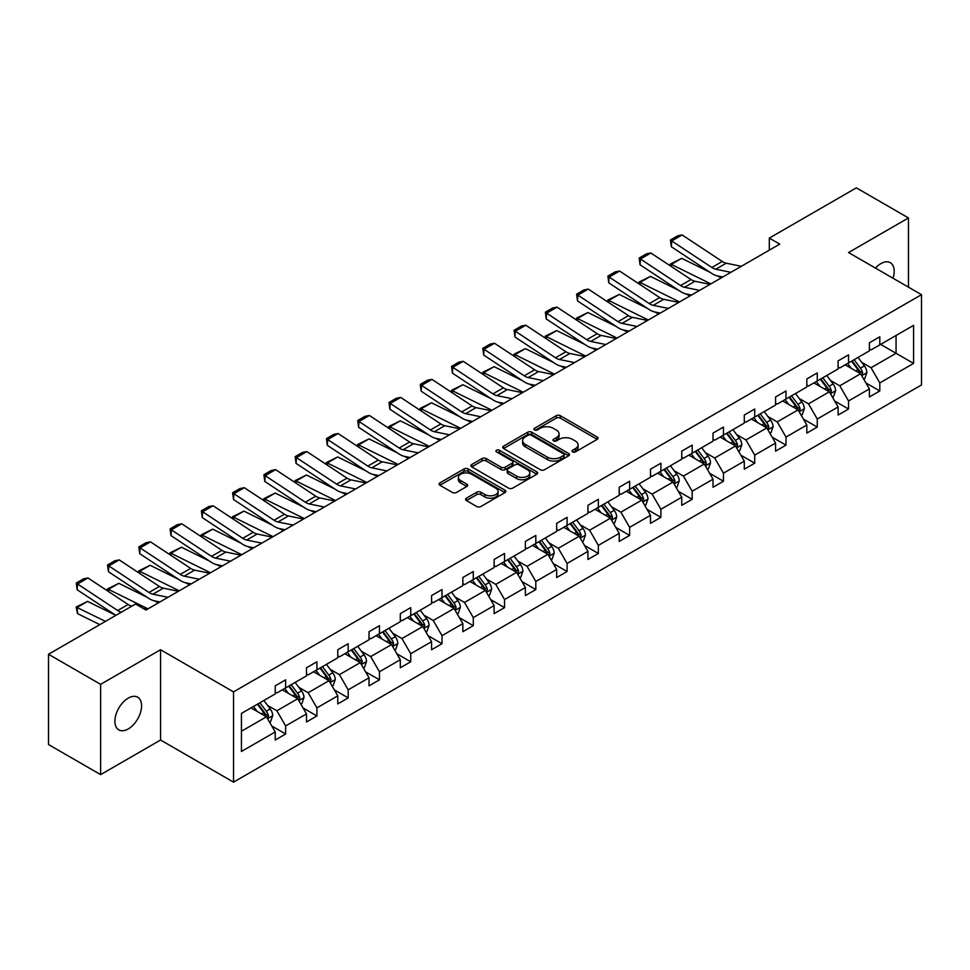 <?xml version="1.0" encoding="UTF-8"?>
<svg xmlns="http://www.w3.org/2000/svg" width="970" height="970" viewBox="0 0 970 970"><rect width="100%" height="100%" fill="white"/><g stroke="black" fill="none" stroke-linecap="round" stroke-linejoin="round"><path stroke-width="1.45" d="M572.567 451.899A2.025 1.164 0 0 0 575.428 451.899L597.168 439.349A2.898 1.673 0 0 0 598.017 438.173A2.898 1.673 0 0 0 597.168 436.985L560.345 415.718A2.898 1.673 0 0 0 556.246 415.718L534.506 428.279A2.025 1.164 0 0 0 533.912 429.104A2.025 1.164 0 0 0 534.506 429.928A2.025 1.164 0 0 0 537.368 429.928L540.181 428.303A9.263 5.347 0 0 1 553.276 428.303L556.356 430.074A9.263 5.347 0 0 1 559.059 433.857A9.263 5.347 0 0 1 556.356 437.64L553.53 439.264A2.025 1.164 0 0 0 552.948 440.089A2.025 1.164 0 0 0 553.53 440.913A2.025 1.164 0 0 0 556.404 440.913L559.217 439.289A9.263 5.347 0 0 1 572.312 439.289L575.38 441.059A9.263 5.347 0 0 1 578.096 444.842A9.263 5.347 0 0 1 575.38 448.625L572.567 450.25A2.025 1.164 0 0 0 571.973 451.074A2.025 1.164 0 0 0 572.567 451.899L572.567 450.25M128.246 728.943A18.866 10.888 120 0 0 140.565 712.319A18.866 10.888 120 0 0 137.679 697.2A18.866 10.888 120 0 0 128.246 698.133A18.866 10.888 120 0 0 115.915 714.757A18.866 10.888 120 0 0 118.813 729.876A18.866 10.888 120 0 0 128.246 728.943M893.043 278.244A18.866 10.888 120 0 0 890.278 262.688A18.866 10.888 120 0 0 880.845 263.622A18.866 10.888 120 0 0 875.425 268.072M466.412 498.192A2.898 1.673 0 0 0 465.564 499.368A2.898 1.673 0 0 0 466.412 500.556L476.743 506.522A2.898 1.673 0 0 0 480.841 506.522L504.982 492.578A2.898 1.673 0 0 0 505.831 491.39A2.898 1.673 0 0 0 504.982 490.214L468.146 468.946A2.898 1.673 0 0 0 464.06 468.946L439.907 482.89A2.898 1.673 0 0 0 439.07 484.066A2.898 1.673 0 0 0 439.907 485.255L452.396 492.457A2.898 1.673 0 0 0 456.482 492.457L466.825 486.491A2.898 1.673 0 0 0 467.673 485.315A2.898 1.673 0 0 0 466.825 484.127L460.629 480.55A7.736 4.474 0 0 1 458.361 477.398A7.736 4.474 0 0 1 463.139 473.263A7.736 4.474 0 0 1 471.578 474.233L495.828 488.237A7.736 4.474 0 0 1 498.095 491.39A7.736 4.474 0 0 1 493.318 495.524A7.736 4.474 0 0 1 484.879 494.554L480.841 492.226A2.898 1.673 0 0 0 476.743 492.226L466.412 498.192L466.412 500.556M160.559 649.742L100.625 684.347L48.5 654.265L48.5 744.536L100.625 774.63L160.559 740.025L233.527 782.147L233.527 691.877L160.559 649.742L160.559 740.025M908.466 287.156L908.466 217.947L848.532 252.552L921.5 294.674L233.527 691.877M908.466 217.947L856.352 187.853L769.307 238.099L769.307 250.139M48.5 654.265L135.545 604.007L145.961 610.021L779.735 244.125L769.307 238.099M540.387 469.771A2.898 1.673 0 0 0 544.485 469.771L568.626 455.827A2.898 1.673 0 0 0 569.475 454.651A2.898 1.673 0 0 0 568.626 453.475L531.79 432.208A2.898 1.673 0 0 0 527.704 432.208L503.551 446.139A2.898 1.673 0 0 0 502.702 447.328A2.898 1.673 0 0 0 503.551 448.504L540.387 469.771M497.307 452.347A2.025 1.164 0 0 1 499.356 452.626L499.356 450.225L536.81 471.844A2.898 1.673 0 0 1 537.659 473.02A2.898 1.673 0 0 1 536.81 474.209L512.657 488.14A2.898 1.673 0 0 1 508.571 488.14L471.735 466.873L471.735 464.521A2.898 1.673 0 0 0 470.886 465.697A2.898 1.673 0 0 0 471.735 466.873M471.735 464.521L482.066 458.555A2.898 1.673 0 0 1 486.164 458.555L501.102 467.176A2.898 1.673 0 0 0 505.188 467.176L512.051 463.211A2.898 1.673 0 0 0 512.9 462.035A2.898 1.673 0 0 0 512.051 460.859L496.494 451.874A2.025 1.164 0 0 1 495.9 451.05A2.025 1.164 0 0 1 497.149 449.971A2.025 1.164 0 0 1 499.356 450.225M100.625 684.347L100.625 774.63M241.445 713.423L275.225 693.926L275.225 685.851L285.641 679.837L285.641 687.9L306.496 675.872L306.496 667.796L316.911 661.782L316.911 669.846L337.766 657.805L337.766 649.742L348.182 643.728L348.182 651.791L369.036 639.751L369.036 631.688L379.464 625.674L379.464 633.737L400.307 621.697L400.307 613.634L410.734 607.62L410.734 615.683L431.577 603.643L431.577 595.58L442.005 589.566L442.005 597.629L462.848 585.589L462.848 577.526L473.275 571.512L473.275 579.575L494.118 567.535L494.118 559.472L504.545 553.458L504.545 561.521L525.388 549.481L525.388 541.418L535.816 535.404L535.816 543.467L556.659 531.427L556.659 523.363L567.086 517.349L567.086 525.413L587.941 513.372L587.941 505.309L598.357 499.295L598.357 507.358L619.212 495.318L619.212 487.255L629.627 481.241L629.627 489.304L650.482 477.264L650.482 469.201L660.897 463.187L660.897 471.25L681.752 459.21L681.752 451.147L692.18 445.133L692.18 453.196L713.023 441.156L713.023 433.093L723.45 427.079L723.45 435.142L744.293 423.102L744.293 415.039L754.721 409.025L754.721 417.088L775.563 405.048L775.563 396.985L785.991 390.971L785.991 399.034L806.834 386.994L806.834 378.93L817.261 372.916L817.261 380.98L838.104 368.939L838.104 360.876L848.532 354.862L848.532 362.925L869.375 350.885L869.375 342.822L879.802 336.796L879.802 344.871L913.582 325.362L913.582 363.398L879.802 382.907L879.802 390.971L869.375 396.985L869.375 388.921L848.532 400.962L848.532 409.025L838.104 415.039L838.104 406.976L817.261 419.016L817.261 427.079L806.834 433.093L806.834 425.03L785.991 437.07L785.991 445.133L775.563 451.147L775.563 443.084L754.721 455.124L754.721 463.187L744.293 469.201L744.293 461.138L723.45 473.178L723.45 481.241L713.023 487.255L713.023 479.192L692.18 491.232L692.18 499.295L681.752 505.309L681.752 497.246L660.897 509.286L660.897 517.349L650.482 523.363L650.482 515.3L629.627 527.341L629.627 535.404L619.212 541.418L619.212 533.354L598.357 545.395L598.357 553.458L587.941 559.472L587.941 551.409L567.086 563.449L567.086 571.512L556.659 577.526L556.659 569.463L535.816 581.503L535.816 589.566L525.388 595.58L525.388 587.517L504.545 599.557L504.545 607.62L494.118 613.634L494.118 605.571L473.275 617.611L473.275 625.674L462.848 631.688L462.848 623.625L442.005 635.665L442.005 643.728L431.577 649.742L431.577 641.679L410.734 653.719L410.734 661.782L400.307 667.796L400.307 659.733L379.464 671.773L379.464 679.837L369.036 685.863L369.036 677.787L348.182 689.828L348.182 697.891L337.766 703.917L337.766 695.842L316.911 707.882L316.911 715.945L306.496 721.971L306.496 713.896L285.641 725.936L285.641 733.999L275.225 740.025L275.225 731.962L241.445 751.459L241.445 713.423M233.527 782.147L921.5 384.945L921.5 294.674M282.306 689.828L297.729 698.739L276.887 710.768L267.575 705.396M276.887 710.768L285.641 725.936M297.729 698.739L306.496 713.896M275.225 691.998L276.887 692.956L285.641 687.9M313.577 671.773L329.012 680.685L308.157 692.713L298.845 687.342M308.157 692.713L316.911 707.882M329.012 680.685L337.766 695.842M306.496 673.944L308.157 674.902L316.911 669.846M344.847 653.719L360.282 662.631L339.427 674.659L330.115 669.288M339.427 674.659L348.182 689.828M360.282 662.631L369.036 677.787M337.766 655.89L339.427 656.848L348.182 651.791M376.117 635.665L391.553 644.577L370.698 656.605L361.386 651.234M370.698 656.605L379.464 671.773M391.553 644.577L400.307 659.733M369.036 637.836L370.698 638.793L379.464 633.737M407.388 617.611L422.823 626.523L401.968 638.551L392.656 633.18M401.968 638.551L410.734 653.719M422.823 626.523L431.577 641.679M400.307 619.781L401.968 620.739L410.734 615.683M438.67 599.557L454.093 608.469L433.25 620.497L423.926 615.125M433.25 620.497L442.005 635.665M454.093 608.469L462.848 623.625M431.577 601.727L433.25 602.685L442.005 597.629M469.941 581.503L485.364 590.403L464.521 602.443L455.197 597.071M464.521 602.443L473.275 617.611M485.364 590.403L494.118 605.571M462.848 583.673L464.521 584.631L473.275 579.575M501.211 563.449L516.634 572.348L495.791 584.389L486.479 579.017M495.791 584.389L504.545 599.557M516.634 572.348L525.388 587.517M494.118 565.619L495.791 566.577L504.545 561.521M532.481 545.395L547.904 554.294L527.062 566.334L517.75 560.963M527.062 566.334L535.816 581.503M547.904 554.294L556.659 569.463M525.388 547.553L527.062 548.523L535.816 543.467M563.752 527.341L579.175 536.24L558.332 548.28L549.02 542.909M558.332 548.28L567.086 563.449M579.175 536.24L587.941 551.409M556.659 529.499L558.332 530.469L567.086 525.413M595.022 509.286L610.457 518.186L589.602 530.226L580.29 524.855M589.602 530.226L598.357 545.395M610.457 518.186L619.212 533.354M587.941 511.445L589.602 512.415L598.357 507.358M626.293 491.232L641.728 500.132L620.873 512.172L611.561 506.789M620.873 512.172L629.627 527.341M641.728 500.132L650.482 515.3M619.212 493.39L620.873 494.361L629.627 489.304M657.563 473.178L672.998 482.078L652.143 494.118L642.831 488.734M652.143 494.118L660.897 509.286M672.998 482.078L681.752 497.246M650.482 475.336L652.143 476.306L660.897 471.25M688.833 455.124L704.269 464.024L683.413 476.064L674.101 470.68M683.413 476.064L692.18 491.232M704.269 464.024L713.023 479.192M681.752 457.282L683.413 458.252L692.18 453.196M720.116 437.07L735.539 445.97L714.696 458.01L705.372 452.626M714.696 458.01L723.45 473.178M735.539 445.97L744.293 461.138M713.023 439.228L714.696 440.198L723.45 435.142M751.386 419.016L766.809 427.916L745.966 439.956L736.642 434.572M745.966 439.956L754.721 455.124M766.809 427.916L775.563 443.084M744.293 421.174L745.966 422.144L754.721 417.088M782.657 400.962L798.08 409.861L777.237 421.901L767.913 416.518M777.237 421.901L785.991 437.07M798.08 409.861L806.834 425.03M775.563 403.12L777.237 404.09L785.991 399.034M813.927 382.907L829.35 391.807L808.507 403.847L799.195 398.464M808.507 403.847L817.261 419.016M829.35 391.807L838.104 406.976M806.834 385.066L808.507 386.036L817.261 380.98M845.197 364.841L860.62 373.753L839.777 385.793L830.465 380.41M839.777 385.793L848.532 400.962M860.62 373.753L869.375 388.921M838.104 367.012L839.777 367.982L848.532 362.925M880.639 344.386L896.062 353.298L871.048 367.739L861.736 362.356M871.048 367.739L879.802 382.907M913.582 363.398L896.062 353.298L896.062 335.474L913.582 325.362M869.375 348.957L871.048 349.928L879.802 344.871M241.445 731.235L266.459 716.794L251.036 707.882M266.459 716.794L275.225 731.962M865.943 382.968L879.802 390.971M834.673 401.022L848.532 409.025M803.402 419.076L817.261 427.079M772.12 437.13L785.991 445.133M740.85 455.185L754.721 463.187M709.579 473.239L723.45 481.241M678.309 491.293L692.18 499.295M647.038 509.347L660.897 517.349M615.768 527.401L629.627 535.404M584.498 545.455L598.357 553.458M553.227 563.509L567.086 571.512M521.957 581.563L535.816 589.566M490.687 599.618L504.545 607.62M459.404 617.672L473.275 625.674M428.134 635.726L442.005 643.728M396.863 653.78L410.734 661.782M365.593 671.834L379.464 679.837M334.323 689.888L348.182 697.891M303.052 707.942L316.911 715.945M271.782 725.996L285.641 733.999M573.379 452.19L575.38 451.038A9.263 5.347 0 0 0 578.096 447.255L578.096 444.842M559.059 433.857L559.059 436.27A9.263 5.347 0 0 1 556.356 440.041L554.343 441.204M597.168 436.985L597.168 439.349L560.345 418.131A2.898 1.673 0 0 0 556.246 418.131L535.319 430.219M568.626 453.475L568.626 455.827L531.79 434.608A2.898 1.673 0 0 0 527.704 434.608L503.588 448.528M563.509 455.476A2.025 1.164 0 0 0 564.103 454.651A2.025 1.164 0 0 0 563.509 453.827L531.184 435.154A2.025 1.164 0 0 0 528.311 435.154L525.352 436.876A9.263 5.347 0 0 0 522.636 440.647A9.263 5.347 0 0 0 525.352 444.43L547.444 457.185A9.263 5.347 0 0 0 560.539 457.185L563.509 455.476L563.509 457.888A2.025 1.164 0 0 0 564.103 457.064L564.103 454.651M522.636 440.647L522.636 443.06A9.263 5.347 0 0 0 525.352 446.843L525.352 444.43M563.509 457.888L560.539 459.598A9.263 5.347 0 0 1 547.444 459.598L525.352 446.843M471.772 466.897L482.066 460.956L482.066 458.555M512.9 462.035L512.9 464.448A2.898 1.673 0 0 1 512.051 465.624L505.188 469.577A2.898 1.673 0 0 1 501.102 469.577L486.164 460.956A2.898 1.673 0 0 0 482.066 460.956M499.356 452.626L536.774 474.221M516.598 476.124A7.736 4.474 0 0 0 525.037 477.094A7.736 4.474 0 0 0 529.814 472.96A7.736 4.474 0 0 0 527.547 469.807L518.999 464.872A2.898 1.673 0 0 0 514.912 464.872L508.062 468.825A2.898 1.673 0 0 0 507.213 470.013A2.898 1.673 0 0 0 508.062 471.19L516.598 476.124L516.598 478.525A7.736 4.474 0 0 0 525.037 479.495A7.736 4.474 0 0 0 529.814 475.373L529.814 472.96M507.213 470.013L507.213 472.414A2.898 1.673 0 0 0 508.062 473.603L508.062 471.19M516.598 478.525L508.062 473.603M498.095 491.39L498.095 493.803A7.736 4.474 0 0 1 493.318 497.925A7.736 4.474 0 0 1 484.879 496.967L480.841 494.627A2.898 1.673 0 0 0 476.743 494.627L466.449 500.568M458.361 477.398L458.361 479.798A7.736 4.474 0 0 0 460.629 482.963L460.629 480.55M466.825 484.127L466.825 486.491L460.629 482.963M504.946 492.602L468.146 471.359A2.898 1.673 0 0 0 464.06 471.359L439.956 485.279M863.749 379.173L864.791 378.567L866.877 372.553A7.808 4.51 -120 0 0 864.379 365.896L858.038 357.433M670.403 265.913L670.294 263.998L681.74 258.347L710.052 272.327M717.072 275.795L721.28 277.869M851.308 368.382L847.622 363.447M681.74 258.347L671.325 264.373L710.852 283.895M670.294 263.998L671.325 264.373L671.458 266.604M846.373 365.52L845.658 364.575M861.493 375.269L862.657 372.88A7.808 4.51 -120 0 0 860.426 368.188L854.085 359.712M852.121 360.852L858.935 369.946A3.977 2.304 60 0 1 859.662 371.146L862.657 372.88M851.575 361.167L857.916 369.631A7.808 4.51 60 0 1 859.869 373.317M730.895 272.315L715.799 269.223A14.744 8.512 60 0 1 711.859 267.49L671.701 240.948L671.325 246.732L711.483 273.273A22.116 12.768 -120 0 0 717.4 275.868L722.82 276.983M741.322 266.301L726.227 263.197A14.744 8.512 60 0 1 722.274 261.476L682.116 234.934L671.701 240.948L670.44 240.002L677.739 235.783L682.116 234.934M671.325 246.732L670.44 240.002M832.478 397.227L833.521 396.621L835.606 390.607A7.808 4.51 -120 0 0 833.109 383.95L826.767 375.487M639.133 283.967L639.024 282.052L650.47 276.401L678.782 290.382M685.802 293.849L689.997 295.923M820.038 386.436L816.352 381.501M650.47 276.401L640.042 282.428L679.582 301.949M639.024 282.052L640.042 282.428L640.188 284.659M815.103 383.574L814.388 382.629M830.223 393.323L831.387 390.934A7.808 4.51 -120 0 0 829.156 386.242L822.815 377.766M820.85 378.906L827.665 388A3.977 2.304 60 0 1 828.392 389.2L831.387 390.934M820.305 379.221L826.646 387.685A7.808 4.51 60 0 1 828.598 391.371M801.208 415.281L802.251 414.675L804.336 408.661A7.808 4.51 -120 0 0 801.838 402.004L795.497 393.541M607.863 302.022L607.753 300.106L619.199 294.456L647.499 308.436M654.532 311.904L658.727 313.977M788.768 404.49L785.069 399.555M619.199 294.456L608.772 300.482L648.312 320.003M607.753 300.106L608.772 300.482L608.917 302.713M783.821 401.628L783.117 400.683M798.953 411.377L800.117 408.988A7.808 4.51 -120 0 0 797.886 404.296L791.532 395.833M789.58 396.96L796.394 406.054A3.977 2.304 60 0 1 797.122 407.254L800.117 408.988M789.034 397.276L795.376 405.739A7.808 4.51 60 0 1 797.328 409.425M699.625 290.369L684.529 287.278A14.744 8.512 60 0 1 680.576 285.544L640.418 259.002L640.042 264.786L680.2 291.327A22.116 12.768 -120 0 0 686.129 293.922L691.549 295.038M710.052 284.356L694.956 281.251A14.744 8.512 60 0 1 691.004 279.53L650.846 252.988L640.418 259.002L639.169 258.056L646.469 253.837L650.846 252.988M640.042 264.786L639.169 258.056M668.354 308.424L653.259 305.332A14.744 8.512 60 0 1 649.306 303.598L609.148 277.056L608.772 282.84L648.93 309.381A22.116 12.768 -120 0 0 654.859 311.976L660.279 313.092M678.782 302.41L663.686 299.306A14.744 8.512 60 0 1 659.733 297.584L619.575 271.042L609.148 277.056L607.899 276.111L615.198 271.891L619.575 271.042M608.772 282.84L607.899 276.111M769.938 433.335L770.98 432.729L773.066 426.715A7.808 4.51 -120 0 0 770.568 420.058L764.227 411.595M576.592 320.076L576.483 318.16L587.929 312.51L616.229 326.49M623.261 329.958L627.457 332.043M757.497 422.544L753.799 417.609M587.929 312.51L577.502 318.536L617.041 338.057M576.483 318.16L577.502 318.536L577.635 320.767M752.55 419.683L751.847 418.737M767.682 429.431L768.846 427.042A7.808 4.51 -120 0 0 766.603 422.35L760.262 413.887M758.31 415.014L765.124 424.108A3.977 2.304 60 0 1 765.839 425.321L768.846 427.042M757.764 415.33L764.105 423.793A7.808 4.51 60 0 1 766.057 427.479M637.084 326.478L621.988 323.386A14.744 8.512 60 0 1 618.035 321.652L577.877 295.11L577.502 300.894L617.66 327.436A22.116 12.768 -120 0 0 623.589 330.03L629.009 331.146M647.511 320.464L632.416 317.36A14.744 8.512 60 0 1 628.463 315.638L588.305 289.096L577.877 295.11L576.629 294.165L583.928 289.945L588.305 289.096M577.502 300.894L576.629 294.165M738.667 451.389L739.71 450.783L741.795 444.769A7.808 4.51 -120 0 0 739.298 438.113L732.956 429.649M545.322 338.13L545.201 336.214L556.659 330.576L584.958 344.544M591.991 348.024L596.186 350.097M726.227 440.598L722.529 435.663M556.659 330.576L546.231 336.59L585.759 356.111M545.201 336.214L546.231 336.59L546.365 338.821M721.28 437.737L720.577 436.803M736.412 447.485L737.576 445.097A7.808 4.51 -120 0 0 735.333 440.404L728.991 431.941M727.039 433.069L733.853 442.162A3.977 2.304 60 0 1 734.569 443.375L737.576 445.097M726.494 433.384L732.835 441.847A7.808 4.51 60 0 1 734.787 445.533M605.813 344.532L590.718 341.44A14.744 8.512 60 0 1 586.765 339.706L546.607 313.164L546.231 318.948L586.389 345.49A22.116 12.768 -120 0 0 592.318 348.084L597.726 349.2M616.241 338.518L601.145 335.426A14.744 8.512 60 0 1 597.193 333.692L557.035 307.15L546.607 313.164L545.358 312.219L552.658 307.999L557.035 307.15M546.231 318.948L545.358 312.219M707.397 469.444L708.439 468.837L710.525 462.823A7.808 4.51 -120 0 0 708.027 456.167L701.686 447.703M514.051 356.184L513.93 354.268L525.388 348.63L553.688 362.598M560.721 366.078L564.916 368.151M694.956 458.652L691.258 453.717M525.388 348.63L514.961 354.644L554.488 374.165M513.93 354.268L514.961 354.644L515.094 356.875M690.01 455.791L689.306 454.857M705.141 465.539L706.305 463.151A7.808 4.51 -120 0 0 704.062 458.458L697.721 449.995M695.769 451.123L702.583 460.216A3.977 2.304 60 0 1 703.298 461.429L706.305 463.151M695.223 451.438L701.565 459.901A7.808 4.51 60 0 1 703.505 463.587M574.543 362.586L559.447 359.494A14.744 8.512 60 0 1 555.495 357.76L515.337 331.219L514.961 337.014L555.119 363.544A22.116 12.768 -120 0 0 561.048 366.139L566.456 367.254M584.971 356.572L569.875 353.48A14.744 8.512 60 0 1 565.922 351.746L525.764 325.205L515.337 331.219L514.088 330.273L521.387 326.053L525.764 325.205M514.961 337.014L514.088 330.273M676.126 487.498L677.169 486.891L679.242 480.877A7.808 4.51 -120 0 0 676.757 474.221L670.415 465.758M482.781 374.238L482.66 372.322L494.118 366.684L522.418 380.652M529.45 384.132L533.645 386.205M663.674 476.707L659.988 471.772M494.118 366.684L483.69 372.698L523.218 392.219M482.66 372.322L483.69 372.698L483.824 374.929M658.739 473.845L658.036 472.911M673.871 483.593L675.035 481.205A7.808 4.51 -120 0 0 672.792 476.512L666.451 468.049M664.498 469.177L671.313 478.271A3.977 2.304 60 0 1 672.028 479.483L675.035 481.205M663.953 469.492L670.294 477.955A7.808 4.51 60 0 1 672.234 481.641M644.856 505.552L645.887 504.946L647.972 498.932A7.808 4.51 -120 0 0 645.486 492.275L639.145 483.812M451.511 392.292L451.389 390.376L462.848 384.738L491.147 398.706M498.168 402.186L502.375 404.26M632.404 494.761L628.718 489.826M462.848 384.738L452.42 390.752L491.948 410.274M451.389 390.376L452.42 390.752L452.553 392.983M627.469 491.911L626.765 490.965M642.601 501.648L643.753 499.259A7.808 4.51 -120 0 0 641.522 494.567L635.18 486.103M633.228 487.231L640.03 496.325A3.977 2.304 60 0 1 640.758 497.537L643.753 499.259M632.682 487.546L639.024 496.009A7.808 4.51 60 0 1 640.964 499.695M613.573 523.606L614.616 523L616.702 516.986A7.808 4.51 -120 0 0 614.216 510.329L607.875 501.866M420.24 410.346L420.119 408.431L431.565 402.792L459.877 416.76M466.897 420.24L471.105 422.314M601.133 512.815L597.447 507.88M431.565 402.792L421.15 408.807L460.677 428.328M420.119 408.431L421.15 408.807L421.283 411.037M596.198 509.965L595.483 509.02M611.33 519.702L612.482 517.325A7.808 4.51 -120 0 0 610.251 512.621L603.91 504.157M601.946 505.285L608.76 514.379A3.977 2.304 60 0 1 609.487 515.591L612.482 517.325M601.412 505.6L607.753 514.064A7.808 4.51 60 0 1 609.693 517.75M582.303 541.66L583.346 541.054L585.431 535.04A7.808 4.51 -120 0 0 582.946 528.383L576.592 519.92M388.97 428.4L388.849 426.485L400.295 420.847L428.607 434.815M435.627 438.294L439.834 440.368M569.863 530.869L566.177 525.934M400.295 420.847L389.879 426.861L429.407 446.382M388.849 426.485L389.879 426.861L390.013 429.092M564.928 528.019L564.213 527.074M580.048 537.756L581.212 535.379A7.808 4.51 -120 0 0 578.981 530.675L572.639 522.212M570.675 523.339L577.489 532.433A3.977 2.304 60 0 1 578.217 533.645L581.212 535.379M570.13 523.654L576.483 532.118A7.808 4.51 60 0 1 578.423 535.804M551.033 559.714L552.075 559.12L554.161 553.094A7.808 4.51 -120 0 0 551.663 546.437L545.322 537.974M357.688 446.455L357.578 444.539L369.024 438.901L397.336 452.869M404.357 456.349L408.564 458.422M538.592 548.923L534.906 543.988M369.024 438.901L358.609 444.915L398.137 464.436M357.578 444.539L358.609 444.915L358.742 447.146M533.658 546.074L532.942 545.128M548.778 555.81L549.942 553.433A7.808 4.51 -120 0 0 547.711 548.729L541.369 540.266M539.405 541.393L546.219 550.487A3.977 2.304 60 0 1 546.947 551.7L549.942 553.433M538.859 541.709L545.201 550.172A7.808 4.51 60 0 1 547.153 553.858M519.762 577.768L520.805 577.174L522.891 571.148A7.808 4.51 -120 0 0 520.393 564.491L514.051 556.028M326.417 464.509L326.308 462.593L337.754 456.955L366.054 470.935M373.086 474.403L377.281 476.476M507.322 566.977L503.636 562.054M337.754 456.955L327.326 462.969L366.866 482.49M326.308 462.593L327.326 462.969L327.472 465.2M502.375 564.128L501.672 563.182M517.507 573.864L518.671 571.488A7.808 4.51 -120 0 0 516.44 566.783L510.099 558.32M508.134 559.447L514.949 568.541A3.977 2.304 60 0 1 515.676 569.754L518.671 571.488M507.589 559.763L513.93 568.226A7.808 4.51 60 0 1 515.882 571.912M488.492 595.822L489.535 595.228L491.62 589.202A7.808 4.51 -120 0 0 489.122 582.546L482.781 574.082M295.147 482.563L295.038 480.647L306.484 475.009L334.783 488.989M341.816 492.457L346.011 494.53M476.052 585.031L472.354 580.108M306.484 475.009L296.056 481.023L335.596 500.544M295.038 480.647L296.056 481.023L296.189 483.254M471.105 582.182L470.401 581.236M486.237 591.918L487.401 589.542A7.808 4.51 -120 0 0 485.17 584.837L478.816 576.374M476.864 577.502L483.678 586.595A3.977 2.304 60 0 1 484.406 587.808L487.401 589.542M476.318 577.817L482.66 586.28A7.808 4.51 60 0 1 484.612 589.966M457.222 613.877L458.264 613.282L460.35 607.256A7.808 4.51 -120 0 0 457.852 600.612L451.511 592.136M263.876 500.617L263.767 498.713L275.213 493.063L303.513 507.043M310.546 510.511L314.741 512.584M444.781 603.085L441.083 598.163M275.213 493.063L264.786 499.077L304.325 518.598M263.767 498.713L264.786 499.077L264.919 501.308M439.834 600.236L439.131 599.29M454.966 609.972L456.13 607.596A7.808 4.51 -120 0 0 453.887 602.891L447.546 594.428M445.594 595.556L452.408 604.649A3.977 2.304 60 0 1 453.123 605.862L456.13 607.596M445.048 595.871L451.389 604.334A7.808 4.51 60 0 1 453.342 608.032M425.951 631.931L426.994 631.337L429.079 625.31A7.808 4.51 -120 0 0 426.582 618.666L420.24 610.191M232.606 518.671L232.485 516.767L243.943 511.117L272.243 525.097M279.275 528.565L283.47 530.638M413.511 621.139L409.813 616.217M243.943 511.117L233.515 517.131L273.043 536.653M232.485 516.767L233.515 517.131L233.649 519.362M408.564 618.29L407.861 617.344M423.696 628.026L424.86 625.65A7.808 4.51 -120 0 0 422.617 620.945L416.275 612.482M414.323 613.61L421.138 622.704A3.977 2.304 60 0 1 421.853 623.916L424.86 625.65M413.778 613.925L420.119 622.388A7.808 4.51 60 0 1 422.071 626.087M394.681 649.985L395.724 649.391L397.809 643.365A7.808 4.51 -120 0 0 395.311 636.72L388.97 628.245M201.336 536.737L201.214 534.822L212.672 529.171L240.972 543.151M248.005 546.619L252.2 548.693M382.241 639.194L378.542 634.271M212.672 529.171L202.245 535.185L241.772 554.707M201.214 534.822L202.245 535.185L202.378 537.428M377.294 636.344L376.59 635.398M392.426 646.081L393.59 643.704A7.808 4.51 -120 0 0 391.346 639L385.005 630.536M383.053 631.664L389.867 640.758A3.977 2.304 60 0 1 390.583 641.97L393.59 643.704M382.507 631.979L388.849 640.442A7.808 4.51 60 0 1 390.789 644.141M363.411 668.039L364.453 667.445L366.527 661.419A7.808 4.51 -120 0 0 364.041 654.774L357.7 646.299M170.065 554.791L169.944 552.876L181.402 547.225L209.702 561.206M216.734 564.673L220.93 566.747M350.958 657.248L347.272 652.325M181.402 547.225L170.975 553.239L210.502 572.761M169.944 552.876L170.975 553.239L171.108 555.483M346.023 654.398L345.32 653.453M361.155 664.135L362.319 661.758A7.808 4.51 -120 0 0 360.076 657.054L353.735 648.59M351.783 649.718L358.585 658.812A3.977 2.304 60 0 1 359.312 660.024L362.319 661.758M351.237 650.033L357.578 658.497A7.808 4.51 60 0 1 359.518 662.195M332.128 686.093L333.171 685.499L335.256 679.473A7.808 4.51 -120 0 0 332.771 672.828L326.429 664.353M138.795 572.846L138.674 570.93L150.132 565.28L178.431 579.26M185.452 582.727L189.659 584.801M319.688 675.302L316.002 670.379M150.132 565.28L139.704 571.294L179.232 590.815M138.674 570.93L139.704 571.294L139.838 573.537M314.753 672.452L314.037 671.507M329.885 682.189L331.037 679.812A7.808 4.51 -120 0 0 328.806 675.108L322.464 666.645M320.5 667.772L327.314 676.866A3.977 2.304 60 0 1 328.042 678.078L331.037 679.812M319.967 668.087L326.308 676.551A7.808 4.51 60 0 1 328.248 680.249M300.858 704.147L301.9 703.553L303.986 697.527A7.808 4.51 -120 0 0 301.5 690.882L295.159 682.407M107.525 590.9L107.403 588.984L118.849 583.334L147.161 597.314M154.181 600.782L158.389 602.855M288.417 693.356L284.731 688.433M118.849 583.334L108.434 589.348L147.961 608.869M107.403 588.984L108.434 589.348L108.567 591.591M283.483 690.507L282.767 689.561M298.602 700.243L299.766 697.866A7.808 4.51 -120 0 0 297.535 693.162L291.194 684.699M289.23 685.826L296.044 694.92A3.977 2.304 60 0 1 296.771 696.133L299.766 697.866M288.684 686.142L295.038 694.605A7.808 4.51 60 0 1 296.978 698.303M269.587 722.201L270.63 721.607L272.715 715.581A7.808 4.51 -120 0 0 270.218 708.937L263.876 700.461M87.579 601.388L77.163 607.402L77.539 613.622L76.133 607.038L87.579 601.388L115.879 615.356L77.163 589.772L77.539 583.988L117.697 610.53L128.113 604.504L87.955 577.962L77.539 583.988L76.278 583.031L83.578 578.823L87.955 577.962M257.147 711.41L253.461 706.487M76.133 607.038L105.451 621.382M99.825 624.631L77.539 613.622M252.212 708.561L251.497 707.615M267.332 718.297L268.496 715.921A7.808 4.51 -120 0 0 266.265 711.216L259.924 702.753M257.959 703.88L264.774 712.974A3.977 2.304 60 0 1 265.501 714.187L268.496 715.921M257.414 704.196L263.755 712.659A7.808 4.51 60 0 1 265.707 716.357M543.273 380.64L528.177 377.548A14.744 8.512 60 0 1 524.224 375.814L484.066 349.273L483.69 355.068L523.848 381.598A22.116 12.768 -120 0 0 529.778 384.193L535.185 385.308M553.688 374.626L538.592 371.534A14.744 8.512 60 0 1 534.652 369.8L494.494 343.259L484.066 349.273L482.817 348.327L490.105 344.108L494.494 343.259M483.69 355.068L482.817 348.327M512.002 398.694L496.907 395.602A14.744 8.512 60 0 1 492.954 393.868L452.796 367.327L452.42 373.123L492.578 399.652A22.116 12.768 -120 0 0 498.507 402.259L503.915 403.362M522.418 392.68L507.322 389.588A14.744 8.512 60 0 1 503.382 387.854L463.224 361.313L452.796 367.327L451.547 366.381L458.834 362.162L463.224 361.313M452.42 373.123L451.547 366.381M480.732 416.748L465.636 413.656A14.744 8.512 60 0 1 461.684 411.923L421.526 385.381L421.15 391.177L461.308 417.706A22.116 12.768 -120 0 0 467.225 420.313L472.645 421.416M491.147 410.734L476.052 407.642A14.744 8.512 60 0 1 472.099 405.909L431.941 379.367L421.526 385.381L420.265 384.435L427.564 380.216L431.941 379.367M421.15 391.177L420.265 384.435M449.45 434.803L434.354 431.711A14.744 8.512 60 0 1 430.413 429.977L390.255 403.435L389.879 409.231L430.037 435.76A22.116 12.768 -120 0 0 435.954 438.367L441.374 439.471M459.877 428.788L444.781 425.697A14.744 8.512 60 0 1 440.829 423.963L400.671 397.421L390.255 403.435L388.994 402.489L396.293 398.27L400.671 397.421M389.879 409.231L388.994 402.489M418.179 452.857L403.083 449.765A14.744 8.512 60 0 1 399.143 448.031L358.985 421.501L358.609 427.285L398.767 453.814A22.116 12.768 -120 0 0 404.684 456.421L410.104 457.525M428.607 446.843L413.511 443.751A14.744 8.512 60 0 1 409.558 442.017L369.4 415.475L358.985 421.501L357.724 420.543L365.023 416.324L369.4 415.475M358.609 427.285L357.724 420.543M386.909 470.911L371.813 467.819A14.744 8.512 60 0 1 367.86 466.085L327.702 439.555L327.326 445.339L367.484 471.869A22.116 12.768 -120 0 0 373.414 474.475L378.833 475.579M397.336 464.897L382.241 461.805A14.744 8.512 60 0 1 378.288 460.071L338.13 433.529L327.702 439.555L326.453 438.598L333.753 434.378L338.13 433.529M327.326 445.339L326.453 438.598M355.638 488.977L340.543 485.873A14.744 8.512 60 0 1 336.59 484.139L296.432 457.61L296.056 463.393L336.214 489.923A22.116 12.768 -120 0 0 342.143 492.53L347.563 493.633M366.066 482.951L350.97 479.859A14.744 8.512 60 0 1 347.017 478.125L306.859 451.583L296.432 457.61L295.183 456.652L302.482 452.432L306.859 451.583M296.056 463.393L295.183 456.652M324.368 507.031L309.272 503.927A14.744 8.512 60 0 1 305.32 502.193L265.162 475.664L264.786 481.447L304.944 507.989A22.116 12.768 -120 0 0 310.873 510.584L316.293 511.687M334.796 501.005L319.7 497.913A14.744 8.512 60 0 1 315.747 496.179L275.589 469.638L265.162 475.664L263.913 474.706L271.212 470.498L275.589 469.638M264.786 481.447L263.913 474.706M293.098 525.085L278.002 521.981A14.744 8.512 60 0 1 274.049 520.247L233.891 493.718L233.515 499.501L273.673 526.043A22.116 12.768 -120 0 0 279.602 528.638L285.01 529.741M303.525 519.059L288.429 515.967A14.744 8.512 60 0 1 284.477 514.233L244.319 487.692L233.891 493.718L232.642 492.76L239.942 488.553L244.319 487.692M233.515 499.501L232.642 492.76M261.827 543.139L246.732 540.035A14.744 8.512 60 0 1 242.779 538.301L202.621 511.772L202.245 517.556L242.403 544.097A22.116 12.768 -120 0 0 248.332 546.692L253.74 547.795M272.255 537.113L257.147 534.021A14.744 8.512 60 0 1 253.206 532.287L213.048 505.746L202.621 511.772L201.372 510.814L208.671 506.607L213.048 505.746M202.245 517.556L201.372 510.814M230.557 561.193L215.461 558.089A14.744 8.512 60 0 1 211.508 556.356L171.35 529.826L170.975 535.61L211.133 562.151A22.116 12.768 -120 0 0 217.062 564.746L222.469 565.849M240.972 555.167L225.877 552.075A14.744 8.512 60 0 1 221.936 550.342L181.778 523.8L171.35 529.826L170.102 528.868L177.389 524.661L181.778 523.8M170.975 535.61L170.102 528.868M199.286 579.248L184.191 576.144A14.744 8.512 60 0 1 180.238 574.41L140.08 547.88L139.704 553.664L179.862 580.205A22.116 12.768 -120 0 0 185.779 582.8L191.199 583.904M209.702 573.221L194.606 570.13A14.744 8.512 60 0 1 190.654 568.396L150.508 541.854L140.08 547.88L138.831 546.922L146.118 542.715L150.508 541.854M139.704 553.664L138.831 546.922M168.016 597.302L152.908 594.198A14.744 8.512 60 0 1 148.968 592.476L108.81 565.934L108.434 571.718L148.592 598.26A22.116 12.768 -120 0 0 154.509 600.854L159.929 601.958M178.431 591.276L163.336 588.184A14.744 8.512 60 0 1 159.383 586.45L119.225 559.908L108.81 565.934L107.549 564.976L114.848 560.769L119.225 559.908M108.434 571.718L107.549 564.976M121.359 612.191A14.744 8.512 60 0 1 117.697 610.53M131.787 606.177A14.744 8.512 60 0 1 128.113 604.504M147.161 609.33L143.439 608.566M77.163 589.772L76.278 583.031M575.38 451.038L575.38 448.625M553.53 440.913L553.53 439.264M556.356 440.041L556.356 437.64M534.506 429.928L534.506 428.279M556.246 418.131L556.246 415.718M560.345 418.131L560.345 415.718M503.551 448.504L503.551 446.139M527.704 434.608L527.704 432.208M531.79 434.608L531.79 432.208M547.444 459.598L547.444 457.185M560.539 459.598L560.539 457.185M486.164 460.956L486.164 458.555M501.102 469.577L501.102 467.176M505.188 469.577L505.188 467.176M512.051 465.624L512.051 463.211M536.81 474.209L536.81 471.844M476.743 494.627L476.743 492.226M480.841 494.627L480.841 492.226M484.879 496.967L484.879 494.554M439.907 485.255L439.907 482.89M464.06 471.359L464.06 468.946M468.146 471.359L468.146 468.946M504.982 492.578L504.982 490.214M861.724 375.645L866.828 372.698M860.426 368.188L864.379 365.896M855.698 370.916L857.916 369.631M715.799 269.223L726.227 263.197M711.859 267.49L722.274 261.476M830.453 393.699L835.558 390.752M829.156 386.242L833.109 383.95M824.427 388.97L826.646 387.685M799.171 411.765L804.288 408.807M797.886 404.296L801.838 402.004M793.157 407.024L795.376 405.739M684.529 287.278L694.956 281.251M680.576 285.544L691.004 279.53M653.259 305.332L663.686 299.306M649.306 303.598L659.733 297.584M767.9 429.819L773.017 426.861M766.603 422.35L770.568 420.058M761.886 425.078L764.105 423.793M621.988 323.386L632.416 317.36M618.035 321.652L628.463 315.638M736.63 447.873L741.735 444.915M735.333 440.404L739.298 438.113M730.616 443.132L732.835 441.847M590.718 341.44L601.145 335.426M586.765 339.706L597.193 333.692M705.36 465.927L710.464 462.969M704.062 458.458L708.027 456.167M699.346 461.186L701.565 459.901M559.447 359.494L569.875 353.48M555.495 357.76L565.922 351.746M674.089 483.981L679.194 481.023M672.792 476.512L676.757 474.221M668.075 479.241L670.294 477.955M642.819 502.036L647.924 499.077M641.522 494.567L645.486 492.275M636.793 497.295L639.024 496.009M611.549 520.09L616.653 517.131M610.251 512.621L614.216 510.329M605.522 515.349L607.753 514.064M580.278 538.144L585.383 535.197M578.981 530.675L582.946 528.383M574.252 533.403L576.483 532.118M549.008 556.198L554.112 553.252M547.711 548.729L551.663 546.437M542.982 551.457L545.201 550.172M517.725 574.252L522.842 571.306M516.44 566.783L520.393 564.491M511.711 569.511L513.93 568.226M486.455 592.306L491.572 589.36M485.17 584.837L489.122 582.546M480.441 587.565L482.66 586.28M455.185 610.36L460.301 607.414M453.887 602.891L457.852 600.612M449.171 605.62L451.389 604.334M423.914 628.414L429.019 625.468M422.617 620.945L426.582 618.666M417.9 623.674L420.119 622.388M392.644 646.469L397.748 643.522M391.346 639L395.311 636.72M386.63 641.728L388.849 640.442M361.373 664.523L366.478 661.576M360.076 657.054L364.041 654.774M355.359 659.782L357.578 658.497M330.103 682.577L335.208 679.63M328.806 675.108L332.771 672.828M324.077 677.836L326.308 676.551M298.833 700.631L303.937 697.685M297.535 693.162L301.5 690.882M292.807 695.89L295.038 694.605M267.562 718.685L272.667 715.739M266.265 711.216L270.218 708.937M261.536 713.944L263.755 712.659M528.177 377.548L538.592 371.534M524.224 375.814L534.652 369.8M496.907 395.602L507.322 389.588M492.954 393.868L503.382 387.854M465.636 413.656L476.052 407.642M461.684 411.923L472.099 405.909M434.354 431.711L444.781 425.697M430.413 429.977L440.829 423.963M403.083 449.765L413.511 443.751M399.143 448.031L409.558 442.017M371.813 467.819L382.241 461.805M367.86 466.085L378.288 460.071M340.543 485.873L350.97 479.859M336.59 484.139L347.017 478.125M309.272 503.927L319.7 497.913M305.32 502.193L315.747 496.179M278.002 521.981L288.429 515.967M274.049 520.247L284.477 514.233M246.732 540.035L257.147 534.021M242.779 538.301L253.206 532.287M215.461 558.089L225.877 552.075M211.508 556.356L221.936 550.342M184.191 576.144L194.606 570.13M180.238 574.41L190.654 568.396M152.908 594.198L163.336 588.184M148.968 592.476L159.383 586.45"/></g></svg>
